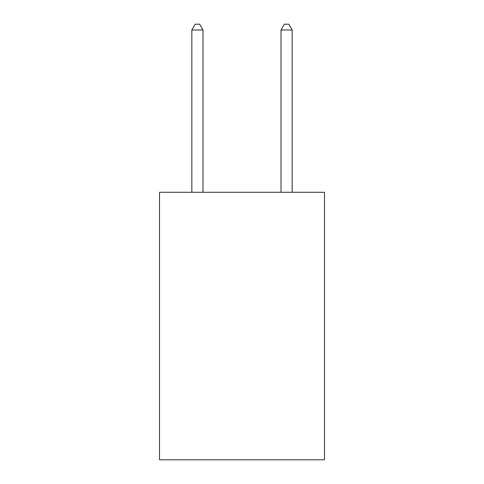 <?xml version="1.0" encoding="UTF-8"?>
<svg xmlns="http://www.w3.org/2000/svg" width="484" height="484" viewBox="0 0 484 484"><rect width="100%" height="100%" fill="white"/><g stroke="black" fill="none" stroke-linecap="round" stroke-linejoin="round"><path stroke-width="0.73" d="M324.486 192.287L324.486 459.8L159.514 459.8L159.514 192.287L324.486 192.287M202.99 192.287L202.99 29.996L191.839 29.996L191.839 192.287M191.839 29.996L195.185 24.2L199.644 24.2L202.99 29.996M292.161 192.287L292.161 29.996L281.01 29.996L281.01 192.287M281.01 29.996L284.356 24.2L288.815 24.2L292.161 29.996"/></g></svg>
